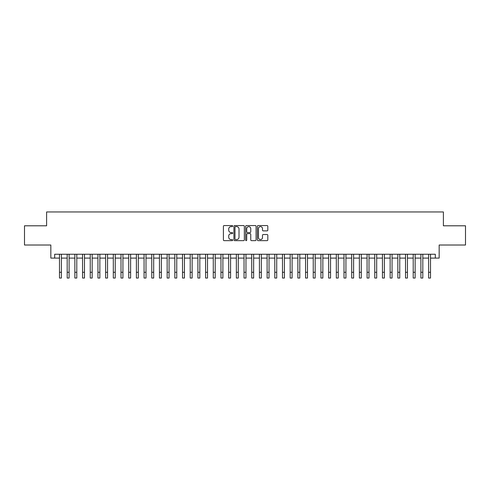 <?xml version="1.0" encoding="UTF-8"?>
<svg xmlns="http://www.w3.org/2000/svg" width="490" height="490" viewBox="0 0 490 490"><rect width="100%" height="100%" fill="white"/><g stroke="black" fill="none" stroke-linecap="round" stroke-linejoin="round"><path stroke-width="0.73" d="M232.695 226.08A0.527 0.527 0 0 0 232.168 225.553L224.15 225.553A0.753 0.753 0 0 0 223.397 226.307L223.397 239.892A0.753 0.753 0 0 0 224.15 240.651L232.168 240.651A0.527 0.527 0 0 0 232.695 240.118A0.527 0.527 0 0 0 232.168 239.592L231.133 239.592A2.413 2.413 0 0 1 228.714 237.178L228.714 236.045A2.413 2.413 0 0 1 231.133 233.626L232.168 233.626A0.527 0.527 0 0 0 232.695 233.099A0.527 0.527 0 0 0 232.168 232.572L231.133 232.572A2.413 2.413 0 0 1 228.714 230.159L228.714 229.026A2.413 2.413 0 0 1 231.133 226.607L232.168 226.607A0.527 0.527 0 0 0 232.695 226.08M267.056 230.876A0.753 0.753 0 0 0 267.816 230.116L267.816 226.307A0.753 0.753 0 0 0 267.056 225.553L258.15 225.553A0.753 0.753 0 0 0 257.397 226.307L257.397 239.892A0.753 0.753 0 0 0 258.15 240.651L267.056 240.651A0.753 0.753 0 0 0 267.816 239.892L267.816 235.292A0.753 0.753 0 0 0 267.056 234.532L263.246 234.532A0.753 0.753 0 0 0 262.493 235.292L262.493 237.57A2.021 2.021 0 0 1 260.472 239.592A2.021 2.021 0 0 1 258.457 237.57L258.457 228.628A2.021 2.021 0 0 1 260.472 226.607A2.021 2.021 0 0 1 262.493 228.628L262.493 230.116A0.753 0.753 0 0 0 263.246 230.876L267.056 230.876M54.684 258.089L54.684 254.249L435.316 254.249L435.316 258.089L439.163 258.089L439.163 245.018L465.5 245.018L465.5 225.798L443.395 225.798L443.395 211.956L46.605 211.956L46.605 225.798L24.5 225.798L24.5 245.018L50.838 245.018L50.838 258.089L59.486 258.089M244.339 226.307A0.753 0.753 0 0 0 243.585 225.553L234.679 225.553A0.753 0.753 0 0 0 233.926 226.307L233.926 239.892A0.753 0.753 0 0 0 234.679 240.651L243.585 240.651A0.753 0.753 0 0 0 244.339 239.892L244.339 226.307M246.415 225.553L255.321 225.553A0.753 0.753 0 0 1 256.074 226.307L256.074 239.892A0.753 0.753 0 0 1 255.321 240.651L251.511 240.651A0.753 0.753 0 0 1 250.757 239.892L250.757 234.385A0.753 0.753 0 0 0 249.998 233.626L247.475 233.626A0.753 0.753 0 0 0 246.715 234.385L246.715 240.118A0.527 0.527 0 0 1 246.188 240.651A0.527 0.527 0 0 1 245.662 240.118L245.662 226.307A0.753 0.753 0 0 1 246.415 225.553M61.409 258.089L67.179 258.089M69.102 258.089L74.866 258.089M76.789 258.089L82.559 258.089M84.482 258.089L90.246 258.089M92.169 258.089L97.939 258.089M99.856 258.089L105.626 258.089M107.549 258.089L113.313 258.089M115.236 258.089L121.006 258.089M122.929 258.089L128.692 258.089M130.616 258.089L136.385 258.089M138.309 258.089L144.072 258.089M145.996 258.089L151.765 258.089M153.689 258.089L159.452 258.089M161.375 258.089L167.145 258.089M169.062 258.089L174.832 258.089M176.755 258.089L182.519 258.089M184.442 258.089L190.212 258.089M192.135 258.089L197.899 258.089M199.822 258.089L205.592 258.089M207.515 258.089L213.279 258.089M215.202 258.089L220.972 258.089M222.895 258.089L228.659 258.089M230.582 258.089L236.352 258.089M238.269 258.089L244.038 258.089M245.962 258.089L251.731 258.089M253.649 258.089L259.418 258.089M261.341 258.089L267.105 258.089M269.028 258.089L274.798 258.089M276.721 258.089L282.485 258.089M284.408 258.089L290.178 258.089M292.101 258.089L297.865 258.089M299.788 258.089L305.558 258.089M307.481 258.089L313.245 258.089M315.168 258.089L320.938 258.089M322.855 258.089L328.625 258.089M330.548 258.089L336.312 258.089M338.235 258.089L344.005 258.089M345.928 258.089L351.691 258.089M353.615 258.089L359.384 258.089M361.308 258.089L367.071 258.089M368.995 258.089L374.764 258.089M376.688 258.089L382.451 258.089M384.374 258.089L390.144 258.089M392.061 258.089L397.831 258.089M399.754 258.089L405.518 258.089M407.441 258.089L413.211 258.089M415.134 258.089L420.898 258.089M422.821 258.089L428.591 258.089M430.514 258.089L435.316 258.089M235.506 226.607A0.527 0.527 0 0 0 234.98 227.139L234.98 239.065A0.527 0.527 0 0 0 235.506 239.592L236.603 239.592A2.413 2.413 0 0 0 239.016 237.178L239.016 229.026A2.413 2.413 0 0 0 236.603 226.607L235.506 226.607M250.757 228.665A2.021 2.021 0 0 0 248.736 226.65A2.021 2.021 0 0 0 246.715 228.665L246.715 231.819A0.753 0.753 0 0 0 247.475 232.572L249.998 232.572A0.753 0.753 0 0 0 250.757 231.819L250.757 228.665M59.486 272.281L61.409 272.281L61.409 278.044L59.486 278.044L59.486 254.249M61.409 272.281L61.409 254.249M67.179 272.281L69.102 272.281L69.102 278.044L67.179 278.044L67.179 254.249M69.102 272.281L69.102 254.249M74.866 272.281L76.789 272.281L76.789 278.044L74.866 278.044L74.866 254.249M76.789 272.281L76.789 254.249M82.559 272.281L84.482 272.281L84.482 278.044L82.559 278.044L82.559 254.249M84.482 272.281L84.482 254.249M90.246 272.281L92.169 272.281L92.169 278.044L90.246 278.044L90.246 254.249M92.169 272.281L92.169 254.249M97.939 272.281L99.856 272.281L99.856 278.044L97.939 278.044L97.939 254.249M99.856 272.281L99.856 254.249M105.626 272.281L107.549 272.281L107.549 278.044L105.626 278.044L105.626 254.249M107.549 272.281L107.549 254.249M113.313 272.281L115.236 272.281L115.236 278.044L113.313 278.044L113.313 254.249M115.236 272.281L115.236 254.249M121.006 272.281L122.929 272.281L122.929 278.044L121.006 278.044L121.006 254.249M122.929 272.281L122.929 254.249M128.692 272.281L130.616 272.281L130.616 278.044L128.692 278.044L128.692 254.249M130.616 272.281L130.616 254.249M136.385 272.281L138.309 272.281L138.309 278.044L136.385 278.044L136.385 254.249M138.309 272.281L138.309 254.249M144.072 272.281L145.996 272.281L145.996 278.044L144.072 278.044L144.072 254.249M145.996 272.281L145.996 254.249M151.765 272.281L153.689 272.281L153.689 278.044L151.765 278.044L151.765 254.249M153.689 272.281L153.689 254.249M159.452 272.281L161.375 272.281L161.375 278.044L159.452 278.044L159.452 254.249M161.375 272.281L161.375 254.249M167.145 272.281L169.062 272.281L169.062 278.044L167.145 278.044L167.145 254.249M169.062 272.281L169.062 254.249M174.832 272.281L176.755 272.281L176.755 278.044L174.832 278.044L174.832 254.249M176.755 272.281L176.755 254.249M182.519 272.281L184.442 272.281L184.442 278.044L182.519 278.044L182.519 254.249M184.442 272.281L184.442 254.249M190.212 272.281L192.135 272.281L192.135 278.044L190.212 278.044L190.212 254.249M192.135 272.281L192.135 254.249M197.899 272.281L199.822 272.281L199.822 278.044L197.899 278.044L197.899 254.249M199.822 272.281L199.822 254.249M205.592 272.281L207.515 272.281L207.515 278.044L205.592 278.044L205.592 254.249M207.515 272.281L207.515 254.249M213.279 272.281L215.202 272.281L215.202 278.044L213.279 278.044L213.279 254.249M215.202 272.281L215.202 254.249M220.972 272.281L222.895 272.281L222.895 278.044L220.972 278.044L220.972 254.249M222.895 272.281L222.895 254.249M228.659 272.281L230.582 272.281L230.582 278.044L228.659 278.044L228.659 254.249M230.582 272.281L230.582 254.249M236.352 272.281L238.269 272.281L238.269 278.044L236.352 278.044L236.352 254.249M238.269 272.281L238.269 254.249M244.038 272.281L245.962 272.281L245.962 278.044L244.038 278.044L244.038 254.249M245.962 272.281L245.962 254.249M251.731 272.281L253.649 272.281L253.649 278.044L251.731 278.044L251.731 254.249M253.649 272.281L253.649 254.249M259.418 272.281L261.341 272.281L261.341 278.044L259.418 278.044L259.418 254.249M261.341 272.281L261.341 254.249M267.105 272.281L269.028 272.281L269.028 278.044L267.105 278.044L267.105 254.249M269.028 272.281L269.028 254.249M274.798 272.281L276.721 272.281L276.721 278.044L274.798 278.044L274.798 254.249M276.721 272.281L276.721 254.249M282.485 272.281L284.408 272.281L284.408 278.044L282.485 278.044L282.485 254.249M284.408 272.281L284.408 254.249M290.178 272.281L292.101 272.281L292.101 278.044L290.178 278.044L290.178 254.249M292.101 272.281L292.101 254.249M297.865 272.281L299.788 272.281L299.788 278.044L297.865 278.044L297.865 254.249M299.788 272.281L299.788 254.249M305.558 272.281L307.481 272.281L307.481 278.044L305.558 278.044L305.558 254.249M307.481 272.281L307.481 254.249M313.245 272.281L315.168 272.281L315.168 278.044L313.245 278.044L313.245 254.249M315.168 272.281L315.168 254.249M320.938 272.281L322.855 272.281L322.855 278.044L320.938 278.044L320.938 254.249M322.855 272.281L322.855 254.249M328.625 272.281L330.548 272.281L330.548 278.044L328.625 278.044L328.625 254.249M330.548 272.281L330.548 254.249M336.312 272.281L338.235 272.281L338.235 278.044L336.312 278.044L336.312 254.249M338.235 272.281L338.235 254.249M344.005 272.281L345.928 272.281L345.928 278.044L344.005 278.044L344.005 254.249M345.928 272.281L345.928 254.249M351.691 272.281L353.615 272.281L353.615 278.044L351.691 278.044L351.691 254.249M353.615 272.281L353.615 254.249M359.384 272.281L361.308 272.281L361.308 278.044L359.384 278.044L359.384 254.249M361.308 272.281L361.308 254.249M367.071 272.281L368.995 272.281L368.995 278.044L367.071 278.044L367.071 254.249M368.995 272.281L368.995 254.249M374.764 272.281L376.688 272.281L376.688 278.044L374.764 278.044L374.764 254.249M376.688 272.281L376.688 254.249M382.451 272.281L384.374 272.281L384.374 278.044L382.451 278.044L382.451 254.249M384.374 272.281L384.374 254.249M390.144 272.281L392.061 272.281L392.061 278.044L390.144 278.044L390.144 254.249M392.061 272.281L392.061 254.249M397.831 272.281L399.754 272.281L399.754 278.044L397.831 278.044L397.831 254.249M399.754 272.281L399.754 254.249M405.518 272.281L407.441 272.281L407.441 278.044L405.518 278.044L405.518 254.249M407.441 272.281L407.441 254.249M413.211 272.281L415.134 272.281L415.134 278.044L413.211 278.044L413.211 254.249M415.134 272.281L415.134 254.249M420.898 272.281L422.821 272.281L422.821 278.044L420.898 278.044L420.898 254.249M422.821 272.281L422.821 254.249M428.591 272.281L430.514 272.281L430.514 278.044L428.591 278.044L428.591 254.249M430.514 272.281L430.514 254.249"/></g></svg>

